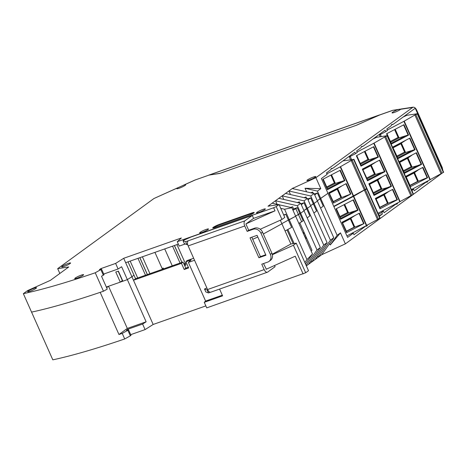 <?xml version="1.0" encoding="UTF-8"?>
<svg xmlns="http://www.w3.org/2000/svg" width="467" height="467" viewBox="0 0 467 467"><rect width="100%" height="100%" fill="white"/><g stroke="black" fill="none" stroke-linecap="round" stroke-linejoin="round"><path stroke-width="0.7" d="M299.925 203.139L299.347 201.843L297.345 202.55M95.245 272.781L103.458 291.227L107.258 289.126L101.526 276.242L104.036 274.736L101.555 269.173L95.245 272.781A258.642 33.904 156 0 1 23.35 293.667L27.53 290.626L50.378 280.358L68.748 266.972L57.692 268.653L59.834 273.469M185.247 243.972L179.223 246.097L177.267 241.708L181.342 237.983L123.697 258.292L115.623 263.423L118.098 268.986L121.624 266.745L127.363 279.628L122.879 281.21L118.385 271.105L115.775 272.022L120.276 282.126L106.33 287.036M123.697 258.292L131.91 276.738L127.363 279.628L108.537 286.259L127.31 328.424L118.957 334.506L100.183 292.342A258.642 33.904 -24 0 1 31.563 312.114A258.642 33.904 156 0 0 103.458 291.227M193.653 258.263L186.952 260.627L185.907 261.783L188.645 267.93L184.202 269.494L185.778 268.151L183.041 262.005L135.57 278.729L134.006 275.215L131.91 276.738L134.006 275.215L128.051 261.841M100.878 269.669L103.353 275.232M391.369 124.736L392.899 124.502L392.052 124.28L391.037 125.862L386.775 128.968L387.423 130.433L385.724 131.671L385.077 130.205L362.736 146.475L361.89 146.253L360.874 147.835L356.601 150.946L357.255 152.411L355.562 153.643L354.914 152.178L332.574 168.447L331.728 168.225L330.712 169.807L326.451 172.913L327.104 174.372L321.389 178.54L327.974 193.326L317.321 200.787L319.988 198.843L317.379 192.988L314.711 194.932M380.214 136.743L379.42 134.963L385.724 131.671M350.495 159.714L349.258 156.935L355.562 153.643M320.8 188.668L317.449 191.114L305.027 188.259L320.8 188.668L315.908 177.682L292.254 188.54L314.098 193.554L310.748 195.994L314.069 203.454L317.42 201.008L333.777 237.75L321.716 254.713L345.37 243.856L340.478 232.87L330.268 244.953L329.649 243.552M292.254 188.54L288.904 190.98L310.748 195.994M306.626 198.259L306.048 196.963L304.046 197.669M314.098 193.554L317.42 201.008L314.069 203.454L330.426 240.19L318.366 257.154L317.741 255.753M270.014 205.906L268.794 205.626L278.846 198.3L300.695 203.32L304.017 210.775L300.66 213.221L297.345 205.76L275.495 200.746L277.089 204.318M118.174 271.181L122.366 280.603L120.276 282.126M125.652 262.688L178.341 244.124M313.877 212.993L316.544 211.049L313.287 203.729L314.069 203.454L310.619 205.673L313.287 203.729L310.678 197.874L308.01 199.818M278.846 198.3L285.547 193.42L307.397 198.434L310.718 205.894L307.368 208.335L304.046 200.874L282.196 195.86L283.79 199.438M307.175 217.873L309.843 215.929L306.586 208.609L307.368 208.335L303.918 210.553L306.586 208.609L303.976 202.754L301.308 204.698M290.643 207.43L292.646 206.729L293.62 208.924L297.275 207.64L299.878 213.495L300.66 213.221L298.442 214.54L295.833 208.685L292.99 210.249M301.7 221.86L298.442 214.54L295.599 216.104L299.878 213.495L303.141 220.815L298.857 223.424M284.572 209.251L291.857 207.71L295.658 216.244L288.384 220.068L289.254 219.759L284.572 209.251L280.755 208.37M285.098 230.978L291.642 227.388L288.384 220.068L281.84 223.658L288.384 220.068L285.775 214.207L283.679 214.948M296.253 243.184L293.428 245.245L305.681 272.769L308.506 270.708L296.253 243.184L290.894 244.002L281.899 223.798L263.335 233.99L281.899 223.798L280.311 220.22M257.813 237.002L252.717 239.291L257.813 237.002M115.623 263.423L100.802 268.642L101.082 269.278M100.802 268.642L99.401 269.663L101.555 269.173M310.678 197.874L307.625 198.948M315.908 177.682L413.038 107.182C414.468 107.101 415.677 108.07 416.669 110.095L422.927 124.146L422.466 124.485L415.233 108.233L392.899 124.502M442.675 170.064L422.396 124.52L422.927 124.146L442.22 167.484L442.897 170.566M285.547 193.42L288.904 190.98L290.492 194.552M300.695 203.32L297.345 205.76M187.746 244.761L187.588 244.41M281.951 219.478L284.782 217.418L279.044 204.534L276.219 206.595L281.951 219.478L260.218 229.244M272.144 203.186L278.437 204.628M279.161 204.797L291.857 207.71M331.045 168.68L332.574 168.447M303.976 202.754L300.923 203.828M361.207 146.708L362.736 146.475M268.986 206.064L268.794 205.626L267.988 206.216L279.044 204.534M293.06 187.95L293.445 188.814M305.027 188.259L306.621 191.838M209.146 175.055L195.282 179.941L209.146 175.055L219.624 173.467L356.718 125.168L379.636 114.935L392.759 110.311L399.956 109.167L397.586 109.745A4.851 0.636 -24 0 0 392.549 112.284A4.851 0.636 -24 0 0 392.035 112.88A4.851 0.636 -24 0 0 395.508 111.998A4.851 0.636 -24 0 0 400.377 109.529A4.851 0.636 -24 0 0 400.692 109.272L399.956 109.167M274.555 265.495L275.086 266.692L267.69 272.08A4.203 2.177 -109.4 0 1 267.393 272.238A4.203 2.177 -109.4 0 1 264.176 269.599L261.765 264.182L267.766 262.069A6.468 5.464 -126.1 0 0 268.969 261.438L270.504 260.317A6.468 5.464 -126.1 0 0 271.911 253.254L262.524 232.175A6.468 5.464 -126.1 0 0 254.702 228.153L248.701 230.266L245.899 223.973L253.581 218.375L275.016 210.827L273.65 207.751L276.219 206.595M275.016 210.827L246.127 223.81M283.825 215.281L285.775 214.207M297.275 207.64L295.833 208.685M103.727 274.047L118.098 268.986M314.326 194.068L317.379 192.988M293.62 208.924L292.698 209.595M304.046 200.874L307.397 198.434M397.586 109.745L392.759 110.311M312.744 192.083L313.316 193.373L312.75 192.077L310.753 192.783M23.35 293.667L52.812 359.841A258.642 33.904 -24 0 0 124.707 338.954L122.231 333.391L127.859 330.28L130.34 335.843L124.707 338.954M344.062 160.695L343.858 160.228M273.65 207.751L177.267 241.708M185.195 185.335A4.851 0.636 -24 0 0 185.708 184.739A4.851 0.636 -24 0 0 184.232 184.909L177.816 187.792A4.851 0.636 -24 0 0 177.367 188.09A4.851 0.636 -24 0 0 176.847 188.686A4.851 0.636 -24 0 0 180.326 187.804A4.851 0.636 -24 0 0 185.195 185.335M57.692 268.653L153.999 198.493L178.452 187.454M257.008 212.298A4.851 0.636 -24 0 0 256.488 212.894A4.851 0.636 -24 0 0 259.961 212.018A4.851 0.636 -24 0 0 264.83 209.543A4.851 0.636 -24 0 0 265.349 208.947A4.851 0.636 -24 0 0 261.87 209.829A4.851 0.636 -24 0 0 257.008 212.298M315.254 177.18A4.851 0.636 156 0 1 310.392 179.649A4.851 0.636 156 0 1 306.912 180.531A4.851 0.636 156 0 1 307.432 179.935A4.851 0.636 156 0 1 312.295 177.46A4.851 0.636 156 0 1 315.774 176.584A4.851 0.636 156 0 1 315.254 177.18M75.234 278.046A4.851 0.636 -24 0 0 74.714 278.641A4.851 0.636 -24 0 0 78.193 277.76A4.851 0.636 -24 0 0 83.062 275.291A4.851 0.636 -24 0 0 83.575 274.695A4.851 0.636 -24 0 0 80.102 275.571A4.851 0.636 -24 0 0 75.234 278.046M28.183 291.128A4.851 0.636 -24 0 0 27.664 291.723A4.851 0.636 -24 0 0 31.143 290.842A4.851 0.636 -24 0 0 36.006 288.373A4.851 0.636 -24 0 0 36.525 287.777A4.851 0.636 -24 0 0 33.046 288.659A4.851 0.636 -24 0 0 28.183 291.128M200.145 232.333A4.851 0.636 -24 0 0 199.625 232.928A4.851 0.636 -24 0 0 203.104 232.046A4.851 0.636 -24 0 0 207.967 229.577A4.851 0.636 -24 0 0 208.486 228.982A4.851 0.636 -24 0 0 205.013 229.857A4.851 0.636 -24 0 0 200.145 232.333M62.228 266.324A4.851 0.636 -24 0 0 61.708 266.92A4.851 0.636 -24 0 0 65.187 266.044A4.851 0.636 -24 0 0 70.05 263.569A4.851 0.636 -24 0 0 70.57 262.974A4.851 0.636 -24 0 0 67.096 263.855A4.851 0.636 -24 0 0 62.228 266.324M251.859 212.958L219.257 224.446A4.851 0.636 -24 0 0 213.25 227.347A4.851 0.636 -24 0 0 212.73 227.943A4.851 0.636 -24 0 0 215.071 227.493L247.673 216.011A4.851 0.636 -24 0 0 253.68 213.104A4.851 0.636 -24 0 0 254.194 212.508A4.851 0.636 -24 0 0 251.859 212.958L252.057 213.396L219.455 224.884A4.851 0.636 -24 0 0 213.448 227.785A4.851 0.636 -24 0 0 213.162 228.013M330.268 244.953L337.127 235.31L317.449 191.114M253.966 212.876A4.851 0.636 -24 0 0 252.057 213.396M106.61 287.666L108.537 286.259M128.069 329.889L127.783 329.253L126.388 330.274L128.542 329.784L131.017 335.347L130.34 335.843M312.493 254.054L306.971 259.547L289.254 219.759L295.658 216.244L312.493 254.054L305.482 263.913M299.837 222.887L311.985 250.166L311.232 251.223M306.101 265.309L317.017 249.956L300.66 213.221L304.017 210.775L320.374 247.516L308.308 264.474L306.364 265.892M320.374 247.516L317.017 249.956M272.267 254.229L290.894 244.002M305.681 272.769L206.729 307.881L204.254 302.318L222.596 295.85L219.583 289.085M303.112 273.925L295.226 256.208L266.085 269.301M322.522 254.124L322.37 253.785M272.384 254.702L293.428 245.245M287.024 229.922L293.142 243.657M337.127 235.31L340.478 232.87M442.284 173.041L413.488 194.231M413.219 194.43L345.37 243.856M428.046 180.892L427.048 182.288L426.202 182.06L414.282 190.746L413.628 189.281L411.439 189.614M412.583 191.984L411.929 190.524L413.628 189.281M397.89 202.859L396.886 204.26L396.039 204.032L384.119 212.718L383.465 211.253L381.142 211.609M379.286 216.239L382.42 213.956L381.767 212.491L383.465 211.253M367.727 224.814L366.729 226.232L365.877 226.005L353.951 234.697L353.297 233.231L351.47 233.512M320.578 208.107L323.246 206.163L319.988 198.843L327.974 193.326L347.594 237.388L353.297 233.231M330.426 240.19L333.777 237.75M327.075 242.63L310.718 205.894L307.368 208.335L323.724 245.076L327.075 242.63L315.015 259.594L321.716 254.713M204.254 302.318L205.608 301.075L222.304 295.197M183.041 262.005L181.465 263.347L133.474 280.253L131.91 276.738L127.363 279.628L146.136 321.792L127.31 328.424M184.202 269.494L181.465 263.347M185.907 261.783L191.12 259.944L188.399 262.425L205.608 301.075M194.546 260.259L188.399 262.425M185.778 268.151L188.341 267.247M146.136 321.792L142.61 324.034L145.085 329.597L153.158 324.466L133.474 280.253L135.57 278.729M304.858 262.512L306.971 259.547M287.865 229.46L294.122 243.511M153.158 324.466L205.848 305.903M311.04 260.639L311.658 262.034L308.308 264.474M323.724 245.076L311.658 262.034L315.015 259.594M142.61 324.034L127.783 329.253M145.085 329.597L130.713 334.658M118.957 334.506A258.642 33.904 -24 0 0 122.231 333.391M128.542 329.784L127.859 330.28M379.052 215.719L382.42 213.956M425.641 182.148L426.202 182.06M395.479 204.12L396.039 204.032M381.767 212.491L378.398 214.254M356.765 125.15L219.934 173.356M380.558 114.608L356.735 125.092M219.922 173.327L208.755 175.143M262.524 232.175L260.989 233.29A6.468 5.464 -126.1 0 0 253.167 229.274L247.166 231.387L244.755 225.97L188.154 245.911L207.582 289.534A4.203 2.177 -109.4 0 0 210.792 292.179L267.393 272.238M268.969 261.438A6.468 5.464 -126.1 0 0 270.375 254.375L260.989 233.29M258.899 257.737L250.032 237.826L257.078 235.345L265.939 255.256L258.899 257.737L260.434 256.622L251.795 237.207M188.154 245.911A4.203 2.177 -109.4 0 1 188.277 240.779L185.668 241.702L186.969 244.626L184.313 243.622L183.011 240.692L183.426 240.388L190.98 237.043L252.273 215.45L244.877 220.838L188.277 240.779M263.522 263.563L266.33 269.19M206.869 287.941L204.517 289.003L207.179 290.013L207.716 289.82M265.717 254.76L260.434 256.622M187.652 244.387L186.969 244.626M253.581 218.375L252.273 215.45M244.755 225.97A4.203 2.177 -109.4 0 1 244.877 220.838M210.459 292.243L208.48 292.937L207.179 290.013M247.166 231.387L248.701 230.266M185.668 241.702L183.011 240.692M208.48 292.937L205.824 291.933L204.517 289.003M186.374 262.833L183.823 263.767M185.989 264.947L185.265 263.33L185.989 264.947L184.675 265.67M176.952 244.615L185.282 263.324M181.897 262.407L174.378 245.519M174.442 245.496L181.961 262.384M164.734 248.917L172.253 265.805M154.939 252.367L162.458 269.255M142.4 256.786L149.919 273.674M147.339 274.578L139.82 257.691M139.89 257.667L147.409 274.555M130.176 261.094L137.695 277.976M163.748 268.799L163.211 268.04L162.131 268.525M304.542 236.197L305.669 235.981M304.251 233.138L306.089 236.927M304.974 237.16L306.883 238.713M304.134 232.531L302.99 232.706M304.379 233.086A2.423 0.315 156 0 1 303.322 233.459M71.93 258.274L72.297 258.006M410.131 186.683L410.073 185.592L406.115 176.701L414.404 172.37L418.362 181.26L417.632 181.371L413.92 173.029L419.016 169.416M417.58 113.697L443.65 172.259L441.951 173.216L415.881 114.654L417.58 113.697L406.909 115.296L403.237 116.972M404.492 136.382L391.054 143.404L390.756 142.213L399.052 137.882L408.117 135.01L403.605 124.876M390.418 141.454L398.082 137.45L399.052 137.882L395.21 129.26M387.417 135.669L413.488 194.225L411.795 195.188L385.719 136.627L387.417 135.669L386.524 133.801L403.967 124.683L408.59 135.068L408.117 135.01M441.951 173.216L430.247 179.573M440.959 173.555L414.889 114.993L403.908 121.321L387.242 130.024M405.566 176.438L422.968 167.349L427.591 177.734L427.136 177.723L422.6 167.542M405.73 176.351L406.115 176.701M403.792 171.494L399.594 162.067L407.889 157.735L412.087 167.163L417.527 165.662L404.089 172.679L403.792 171.494L412.087 167.163L411.118 166.731L407.399 158.389L412.495 154.775M413.92 173.029L406.255 177.028M417.632 181.371L409.973 185.376M415.881 114.654L414.889 114.993M399.052 161.798L416.447 152.709L421.631 164.349L421.152 164.291L416.085 152.902M390.756 142.213L386.921 133.591M403.453 170.735L411.118 166.731M380.377 134.461L381.317 136.574M411.421 189.579L430.212 179.655M391.194 144.157L408.59 135.068M391.124 143.988L391.054 143.404M398.082 137.45L394.58 129.593M397.639 158.628L397.277 156.854L392.694 147.07M397.277 156.854L405.566 152.522L401.369 143.095L405.981 140.135M396.938 156.095L404.597 152.09L405.566 152.522L414.638 149.65L409.565 138.261M392.531 147.158L409.927 138.069L415.11 149.709L414.638 149.65M407.399 158.389L399.74 162.388M404.597 152.09L400.884 143.748L393.22 147.747M400.884 143.748L401.369 143.095L393.08 147.426M411.013 151.022L397.569 158.044M404.229 173.438L421.631 164.349M417.527 165.662L421.152 164.291M404.159 173.269L404.089 172.679M397.715 158.798L415.11 149.709M399.215 161.71L399.594 162.067M410.189 186.823L427.591 177.734M427.136 177.723L418.362 181.26L410.073 185.592M392.443 189.514L396.973 199.695L397.429 199.707L392.805 189.322L375.357 198.434L379.98 208.819L379.91 207.564L375.953 198.673L384.242 194.342L388.2 203.233L387.476 203.343L383.757 194.996L388.853 191.388M387.341 135.658L376.746 137.269L373.075 138.944M374.336 158.354L360.892 165.371L360.6 164.186L368.889 159.854L377.961 156.982L373.442 146.848M360.255 163.427L367.92 159.422L368.889 159.854L365.048 151.232M378.433 157.04L360.985 166.153L356.362 155.768L373.81 146.656L378.433 157.04L377.961 156.982M411.795 195.188L400.091 201.546M410.797 195.527L384.726 136.965L373.746 143.293L357.074 152.003M375.567 198.323L375.953 198.673M373.635 193.466L369.432 184.033L377.727 179.702L381.924 189.135L387.371 187.635L373.927 194.651L373.635 193.466L381.924 189.135L380.955 188.703L377.243 180.361L382.339 176.748M383.757 194.996L376.098 199M387.476 203.343L379.811 207.348M385.719 136.627L384.726 136.965M391.469 186.321L374.02 195.434L368.837 183.794L386.285 174.681L391.469 186.321L390.996 186.263L385.923 174.874M360.6 164.186L356.759 155.564M373.296 192.708L380.955 188.703M350.215 156.433L351.604 159.551M377.961 213.267L400.056 201.627M360.985 166.153L360.892 165.371M367.92 159.422L364.418 151.559M367.5 180.793L384.948 171.681L379.77 160.041L362.322 169.153L367.5 180.793L367.115 178.826L362.532 169.042M367.115 178.826L375.41 174.495L371.207 165.067L375.818 162.107M366.776 178.067L374.435 174.063L375.41 174.495L384.475 171.623L379.402 160.234M384.948 171.681L384.475 171.623M377.243 180.361L369.578 184.36M374.435 174.063L370.722 165.721L363.063 169.719M370.722 165.721L371.207 165.067L362.917 169.393M380.85 172.994L367.412 180.011M387.371 187.635L390.996 186.263M374.02 195.434L373.927 194.651M369.053 183.683L369.432 184.033M379.98 208.819L397.429 199.707M396.973 199.695L388.2 203.233L379.91 207.564M350.869 193.98L346.245 183.595L328.797 192.708L333.42 203.092L350.869 193.98L341.646 197.506L337.688 188.615L342.299 185.656M344.909 180.595L340.285 170.21L322.837 179.322L327.46 189.707L344.909 180.595L344.436 180.536L339.923 170.397M353.496 195.895L333.753 206.315M353.262 196.122L340.227 166.842L326.859 173.823M366.653 188.709L353.612 159.428L352.2 160.175L365.235 189.456L366.864 188.493M365.235 189.456L353.531 195.819M329.539 193.274L337.203 189.269L340.916 197.617L341.646 197.506L333.35 201.837L329.007 192.597M340.811 181.902L327.367 188.925L327.075 187.74L335.37 183.408L344.436 180.536M327.46 189.707L327.367 188.925M337.203 189.269L337.688 188.615L329.393 192.947M331.529 174.786L335.37 183.408L334.395 182.976L330.899 175.113M326.737 186.975L334.395 182.976M340.916 197.617L333.251 201.616M333.42 203.092L333.35 201.837M345.884 183.782L350.413 193.968M327.075 187.74L323.234 179.118M340.227 166.842L351.207 160.52L364.242 189.8M352.2 160.175L351.207 160.52M353.612 159.428L342.941 160.893M364.038 223.553L359.415 213.168L341.961 222.28L346.584 232.665L364.038 223.553L354.809 227.079L350.851 218.188L355.463 215.229M358.078 210.168L353.455 199.783L336.001 208.895L340.624 219.28L358.078 210.168L357.605 210.109L353.093 199.969M366.665 225.468L346.923 235.888M366.432 225.695L353.391 196.414L333.887 206.607M379.817 218.282L366.782 189.001L365.369 189.748L378.404 219.029L380.027 218.066M378.404 219.029L366.694 225.392M342.702 222.847L350.367 218.842L354.085 227.19L354.809 227.079L346.52 231.41L342.177 222.169M353.98 211.475L340.536 218.498L340.239 217.313L348.534 212.981L357.605 210.109M340.624 219.28L340.536 218.498M350.367 218.842L350.851 218.188L342.562 222.52M344.693 204.359L348.534 212.981L347.565 212.549L344.062 204.686M339.9 216.548L347.565 212.549M354.085 227.19L346.421 231.188M346.584 232.665L346.52 231.41M359.047 213.355L363.583 223.541M340.239 217.313L336.403 208.691M353.391 196.414L364.371 190.092L377.406 219.373M365.369 189.748L364.371 190.092M366.782 189.001L366.309 188.89M392.233 110.556L378.369 115.442M412.221 107.521L400.692 109.272M184.232 184.909L195.282 179.941M153.999 198.493L177.816 187.792M219.257 224.446L219.455 224.884M209.543 174.915L378.112 115.477M264.176 269.599L207.582 289.534M253.167 229.274L254.702 228.153M271.911 253.254L270.375 254.375M185.177 265.449L184.354 263.604M172.545 246.167L180.064 263.055M137.987 258.339L145.506 275.226M298.22 202.748L298.022 202.31M443.37 172.463L417.294 113.901M429.984 179.883L403.908 121.321M413.207 194.435L387.131 135.874M399.822 201.855L373.746 143.293M413.038 107.182L400.774 109.044M183.525 185.177L195.422 179.83M208.965 175.055L379.379 114.975M430.288 179.661L404.212 121.099M400.126 201.633L374.055 143.071M353.566 195.907L340.531 166.626M353.898 159.218L366.934 188.499M366.735 225.479L353.7 196.198M367.062 188.791L380.103 218.071"/></g></svg>
